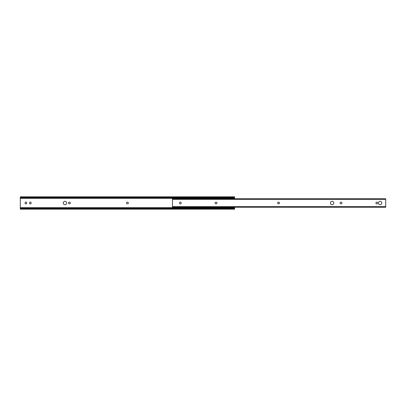 <?xml version="1.0" encoding="UTF-8"?>
<svg xmlns="http://www.w3.org/2000/svg" width="406" height="406" viewBox="0 0 406 406"><rect width="100%" height="100%" fill="white"/><g stroke="black" fill="none" stroke-linecap="round" stroke-linejoin="round"><path stroke-width="0.61" d="M64.945 201.33A1.67 1.67 0 0 0 63.275 203A1.67 1.67 0 0 0 64.945 204.67A1.67 1.67 0 0 0 66.614 203A1.67 1.67 0 0 0 64.945 201.33M25.888 203.934A0.792 0.792 0 0 0 26.679 203.142L26.679 202.858A0.792 0.792 0 0 0 25.888 202.066A0.792 0.792 0 0 0 25.101 202.858L25.101 203.142A0.792 0.792 0 0 0 25.888 203.934M30.354 203.934A0.792 0.792 0 0 0 31.145 203.142L31.145 202.858A0.792 0.792 0 0 0 30.354 202.066A0.792 0.792 0 0 0 29.562 202.858L29.562 203.142A0.792 0.792 0 0 0 30.354 203.934M127.306 202.208A0.792 0.792 0 0 0 126.515 203A0.792 0.792 0 0 0 127.306 203.792L127.585 203.792A0.792 0.792 0 0 0 128.377 203A0.792 0.792 0 0 0 127.585 202.208L127.306 202.208M69.269 202.208A0.792 0.792 0 0 0 68.477 203A0.792 0.792 0 0 0 69.269 203.792L69.548 203.792A0.792 0.792 0 0 0 70.339 203A0.792 0.792 0 0 0 69.548 202.208L69.269 202.208M21.087 197.453L233.81 197.453A1.056 0.746 0 0 0 234.323 197.23L234.592 196.829L20.3 196.829L20.569 197.23A1.056 0.746 0 0 0 21.087 197.453L21.356 197.504L21.087 197.829A1.056 0.746 180 0 1 20.569 197.605L20.3 197.377L20.3 198.331L234.592 198.331L234.592 198.732M20.3 198.331L20.3 207.669L234.592 207.669L234.592 209.171L20.3 209.171L20.3 208.77M234.592 207.268L234.592 207.669M234.592 196.869L234.592 198.331M20.3 207.669L20.3 208.623L20.569 208.395A1.056 0.746 0 0 1 21.087 208.171L21.356 208.171L21.087 208.547A1.056 0.746 180 0 0 20.569 208.77L20.3 209.171M234.592 209.131L234.323 208.77A1.056 0.746 180 0 0 233.81 208.547L233.541 208.496L233.81 208.171A1.056 0.746 0 0 1 234.323 208.395L234.592 208.395M21.087 208.547L233.81 208.547M21.356 208.496L233.541 208.496M21.356 208.171L233.541 208.171M20.3 209.131L20.569 208.395L20.3 208.395M234.592 197.605L234.323 197.605A1.056 0.746 180 0 1 233.81 197.829L233.541 197.829L233.81 197.453M20.3 197.605L20.569 197.605L20.3 196.869M21.356 197.829L233.541 197.829M21.356 197.504L233.541 197.504M380.112 201.33A1.67 1.67 0 0 0 378.443 203A1.67 1.67 0 0 0 380.112 204.67A1.67 1.67 0 0 0 381.782 203A1.67 1.67 0 0 0 380.112 201.33M332.128 201.33A1.67 1.67 0 0 0 330.459 203A1.67 1.67 0 0 0 332.128 204.67A1.67 1.67 0 0 0 333.798 203A1.67 1.67 0 0 0 332.128 201.33M180.335 203.934A0.792 0.792 0 0 0 181.127 203.142L181.127 202.858A0.792 0.792 0 0 0 180.335 202.066A0.792 0.792 0 0 0 179.543 202.858L179.543 203.142A0.792 0.792 0 0 0 180.335 203.934M376.773 203.934A0.792 0.792 0 0 0 377.56 203.142L377.56 202.858A0.792 0.792 0 0 0 376.773 202.066A0.792 0.792 0 0 0 375.981 202.858L375.981 203.142A0.792 0.792 0 0 0 376.773 203.934M278.694 203.792A0.792 0.792 0 0 0 279.485 203A0.792 0.792 0 0 0 278.694 202.208L278.414 202.208A0.792 0.792 0 0 0 277.623 203A0.792 0.792 0 0 0 278.414 203.792L278.694 203.792M216.19 203.792A0.792 0.792 0 0 0 216.982 203A0.792 0.792 0 0 0 216.19 202.208L215.911 202.208A0.792 0.792 0 0 0 215.119 203A0.792 0.792 0 0 0 215.911 203.792L216.19 203.792M341.197 203.792A0.792 0.792 0 0 0 341.989 203A0.792 0.792 0 0 0 341.197 202.208L340.913 202.208A0.792 0.792 0 0 0 340.121 203A0.792 0.792 0 0 0 340.913 203.792L341.197 203.792M172.459 207.268L172.459 198.732L385.7 198.732L385.7 207.268L172.459 207.248L385.7 207.268M20.569 208.77L234.323 208.77M20.569 197.23L234.323 197.23M172.459 199.376L385.7 199.376M172.459 206.624L385.7 206.624M172.459 198.732L385.7 198.732"/></g></svg>
